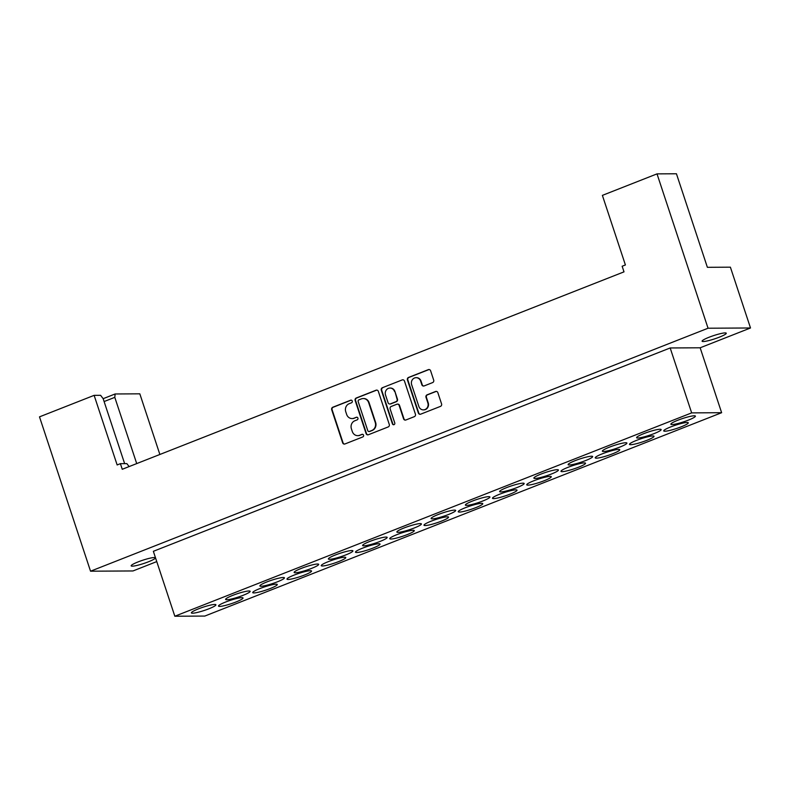 <?xml version="1.0" encoding="UTF-8"?>
<svg xmlns="http://www.w3.org/2000/svg" width="790" height="790" viewBox="0 0 790 790"><rect width="100%" height="100%" fill="white"/><g stroke="black" fill="none" stroke-linecap="round" stroke-linejoin="round"><path stroke-width="1.19" d="M352.241 401.034A1.363 1.254 -90.3 0 0 350.642 400.214L332.778 407.245A1.955 1.787 -90.3 0 0 331.711 409.743L342.643 442.795A1.955 1.787 -90.3 0 0 344.924 443.97L362.788 436.939A1.363 1.254 -90.3 0 0 362.353 434.293A1.363 1.254 -90.3 0 0 361.938 434.372L359.628 435.28A6.251 5.718 -90.3 0 1 357.722 435.655A6.251 5.718 -90.3 0 1 352.3 431.518L351.392 428.763A6.251 5.718 -90.3 0 1 354.829 420.774L357.139 419.865A1.363 1.254 -90.3 0 0 356.705 417.209A1.363 1.254 -90.3 0 0 356.29 417.298L353.979 418.206A6.251 5.718 -90.3 0 1 352.073 418.572A6.251 5.718 -90.3 0 1 346.652 414.444L345.744 411.689A6.251 5.718 -90.3 0 1 349.18 403.7L351.491 402.791A1.363 1.254 -90.3 0 0 352.241 401.034M351.254 400.155A1.363 1.254 -90.3 0 0 351.037 400.214L333.183 407.245A1.955 1.787 -90.3 0 0 332.106 409.734L343.038 442.795A1.955 1.787 -90.3 0 0 344.529 444.069M362.551 434.312A1.363 1.254 -90.3 0 0 362.334 434.372L359.628 435.28M356.902 417.229A1.363 1.254 -90.3 0 0 356.685 417.288L353.979 418.206M719.295 337.192A12.729 1.708 -18.3 0 1 702.103 341.211A12.729 1.708 -18.3 0 1 709.064 337.251A12.729 1.708 -18.3 0 1 726.267 333.222A12.729 1.708 -18.3 0 1 719.295 337.192M148.362 561.828A12.729 1.708 -18.3 0 1 131.17 565.857A12.729 1.708 -18.3 0 1 138.131 561.888A12.729 1.708 -18.3 0 1 155.334 557.868A12.729 1.708 -18.3 0 1 148.362 561.828M294.068 575.11A12.926 1.738 161.7 0 0 286.987 579.139A12.926 1.738 161.7 0 0 304.456 575.051A12.926 1.738 161.7 0 0 311.537 571.022A12.926 1.738 161.7 0 0 294.068 575.11M328.314 561.641A12.926 1.738 161.7 0 0 321.234 565.66A12.926 1.738 161.7 0 0 338.703 561.572A12.926 1.738 161.7 0 0 345.783 557.543A12.926 1.738 161.7 0 0 328.314 561.641M362.561 548.161A12.926 1.738 161.7 0 0 355.49 552.19A12.926 1.738 161.7 0 0 372.959 548.102A12.926 1.738 161.7 0 0 380.029 544.073A12.926 1.738 161.7 0 0 362.561 548.161M396.817 534.682A12.926 1.738 161.7 0 0 389.737 538.711A12.926 1.738 161.7 0 0 407.206 534.623A12.926 1.738 161.7 0 0 414.276 530.594A12.926 1.738 161.7 0 0 396.817 534.682M431.063 521.212A12.926 1.738 161.7 0 0 423.983 525.241A12.926 1.738 161.7 0 0 441.452 521.143A12.926 1.738 161.7 0 0 448.532 517.124A12.926 1.738 161.7 0 0 431.063 521.212M465.31 507.733A12.926 1.738 161.7 0 0 458.24 511.762A12.926 1.738 161.7 0 0 475.699 507.674A12.926 1.738 161.7 0 0 482.779 503.645A12.926 1.738 161.7 0 0 465.31 507.733M499.557 494.254A12.926 1.738 161.7 0 0 492.486 498.283A12.926 1.738 161.7 0 0 509.955 494.194A12.926 1.738 161.7 0 0 517.025 490.165A12.926 1.738 161.7 0 0 499.557 494.254M533.813 480.784A12.926 1.738 161.7 0 0 526.732 484.813A12.926 1.738 161.7 0 0 544.201 480.725A12.926 1.738 161.7 0 0 551.282 476.696A12.926 1.738 161.7 0 0 533.813 480.784M568.059 467.305A12.926 1.738 161.7 0 0 560.979 471.334A12.926 1.738 161.7 0 0 578.448 467.246A12.926 1.738 161.7 0 0 585.528 463.216A12.926 1.738 161.7 0 0 568.059 467.305M602.306 453.825A12.926 1.738 161.7 0 0 595.235 457.854A12.926 1.738 161.7 0 0 612.694 453.766A12.926 1.738 161.7 0 0 619.775 449.737A12.926 1.738 161.7 0 0 602.306 453.825M636.562 440.356A12.926 1.738 161.7 0 0 629.482 444.385A12.926 1.738 161.7 0 0 646.951 440.297A12.926 1.738 161.7 0 0 654.021 436.268A12.926 1.738 161.7 0 0 636.562 440.356M670.809 426.876A12.926 1.738 161.7 0 0 663.728 430.906A12.926 1.738 161.7 0 0 681.197 426.817A12.926 1.738 161.7 0 0 688.278 422.788A12.926 1.738 161.7 0 0 670.809 426.876M259.821 588.59A12.926 1.738 161.7 0 0 252.741 592.619A12.926 1.738 161.7 0 0 270.21 588.53A12.926 1.738 161.7 0 0 277.28 584.501A12.926 1.738 161.7 0 0 259.821 588.59M225.565 602.059A12.926 1.738 161.7 0 0 218.494 606.088A12.926 1.738 161.7 0 0 235.953 602A12.926 1.738 161.7 0 0 243.034 597.971A12.926 1.738 161.7 0 0 225.565 602.059M266.951 581.904A12.926 1.738 161.7 0 0 259.871 585.933A12.926 1.738 161.7 0 0 277.339 581.845A12.926 1.738 161.7 0 0 284.42 577.816A12.926 1.738 161.7 0 0 266.951 581.904M301.197 568.435A12.926 1.738 161.7 0 0 294.127 572.464A12.926 1.738 161.7 0 0 311.586 568.375A12.926 1.738 161.7 0 0 318.666 564.346A12.926 1.738 161.7 0 0 301.197 568.435M335.444 554.955A12.926 1.738 161.7 0 0 328.373 558.984A12.926 1.738 161.7 0 0 345.842 554.896A12.926 1.738 161.7 0 0 352.913 550.867A12.926 1.738 161.7 0 0 335.444 554.955M369.7 541.476A12.926 1.738 161.7 0 0 362.62 545.505A12.926 1.738 161.7 0 0 380.089 541.417A12.926 1.738 161.7 0 0 387.169 537.388A12.926 1.738 161.7 0 0 369.7 541.476M403.947 528.006A12.926 1.738 161.7 0 0 396.866 532.035A12.926 1.738 161.7 0 0 414.335 527.947A12.926 1.738 161.7 0 0 421.416 523.918A12.926 1.738 161.7 0 0 403.947 528.006M438.193 514.527A12.926 1.738 161.7 0 0 431.123 518.556A12.926 1.738 161.7 0 0 448.582 514.468A12.926 1.738 161.7 0 0 455.662 510.439A12.926 1.738 161.7 0 0 438.193 514.527M472.45 501.058A12.926 1.738 161.7 0 0 465.369 505.077A12.926 1.738 161.7 0 0 482.838 500.988A12.926 1.738 161.7 0 0 489.909 496.969A12.926 1.738 161.7 0 0 472.45 501.058M506.696 487.578A12.926 1.738 161.7 0 0 499.616 491.607A12.926 1.738 161.7 0 0 517.085 487.519A12.926 1.738 161.7 0 0 524.165 483.49A12.926 1.738 161.7 0 0 506.696 487.578M540.943 474.099A12.926 1.738 161.7 0 0 533.872 478.128A12.926 1.738 161.7 0 0 551.331 474.04A12.926 1.738 161.7 0 0 558.412 470.01A12.926 1.738 161.7 0 0 540.943 474.099M575.189 460.629A12.926 1.738 161.7 0 0 568.119 464.658A12.926 1.738 161.7 0 0 585.587 460.57A12.926 1.738 161.7 0 0 592.658 456.541A12.926 1.738 161.7 0 0 575.189 460.629M609.446 447.15A12.926 1.738 161.7 0 0 602.365 451.179A12.926 1.738 161.7 0 0 619.834 447.091A12.926 1.738 161.7 0 0 626.905 443.062A12.926 1.738 161.7 0 0 609.446 447.15M643.692 433.671A12.926 1.738 161.7 0 0 636.612 437.7A12.926 1.738 161.7 0 0 654.081 433.611A12.926 1.738 161.7 0 0 661.161 429.582A12.926 1.738 161.7 0 0 643.692 433.671M677.938 420.201A12.926 1.738 161.7 0 0 670.868 424.23A12.926 1.738 161.7 0 0 688.327 420.142A12.926 1.738 161.7 0 0 695.407 416.113A12.926 1.738 161.7 0 0 677.938 420.201M232.704 595.384A12.926 1.738 161.7 0 0 225.624 599.413A12.926 1.738 161.7 0 0 243.093 595.324A12.926 1.738 161.7 0 0 250.163 591.295A12.926 1.738 161.7 0 0 232.704 595.384M198.448 608.863A12.926 1.738 161.7 0 0 191.378 612.892A12.926 1.738 161.7 0 0 208.846 608.804A12.926 1.738 161.7 0 0 215.917 604.775A12.926 1.738 161.7 0 0 198.448 608.863M378.351 391.386A1.955 1.787 -90.3 0 0 376.06 390.211L356.231 398.012A1.955 1.787 -90.3 0 0 355.154 400.51L366.086 433.572A1.955 1.787 -90.3 0 0 368.377 434.747L388.206 426.936A1.955 1.787 -90.3 0 0 389.282 424.447L378.351 391.386M94.129 395.356L39.5 416.853L90.544 571.2L708.057 328.225L657.013 173.879L602.385 195.377L625.404 264.966L622.145 266.25L624.001 271.859L122.252 469.28L120.396 463.671L117.147 464.954L94.129 395.356L100.606 395.316L103.154 398.674L124.642 463.651M432.624 382.587A1.955 1.787 -90.3 0 0 433.69 380.089L430.629 370.816A1.955 1.787 -90.3 0 0 428.338 369.641L408.509 377.452A1.955 1.787 -90.3 0 0 407.433 379.951L418.364 413.002A1.955 1.787 -90.3 0 0 420.655 414.177L440.484 406.376A1.955 1.787 -90.3 0 0 441.561 403.878L437.858 392.67A1.955 1.787 -90.3 0 0 435.567 391.494L427.074 394.832A1.955 1.787 -90.3 0 0 426.007 397.331L427.844 402.89A5.224 4.779 -90.3 0 1 423.371 409.882A5.224 4.779 -90.3 0 1 418.848 406.425L411.649 384.671A5.224 4.779 -90.3 0 1 416.113 377.679A5.224 4.779 -90.3 0 1 420.645 381.126L421.84 384.76A1.955 1.787 -90.3 0 0 424.131 385.935L432.624 382.587M382.37 387.732L402.199 379.931A1.955 1.787 -90.3 0 1 404.49 381.106L415.422 414.157A1.955 1.787 -90.3 0 1 414.345 416.656L405.863 419.994A1.955 1.787 -90.3 0 1 403.572 418.819L399.138 405.418A1.955 1.787 -90.3 0 0 396.847 404.243L391.218 406.455A1.955 1.787 -90.3 0 0 390.142 408.953L394.763 422.907A1.363 1.254 -90.3 0 1 393.588 424.744A1.363 1.254 -90.3 0 1 392.403 423.835L381.293 390.23A1.955 1.787 -90.3 0 1 382.37 387.732L402.199 379.931M129.116 466.584L126.874 463.631L120.396 463.671M136.709 463.592L114.797 397.35L104.102 401.557M103.154 398.683L115.123 393.973L139.82 393.825L159.876 454.477M115.123 393.973L114.797 397.35M657.013 173.879L676.438 173.77L707.376 267.306L730.394 267.178L750.5 327.978L700.157 347.788L670.177 347.965L153.359 551.311L174.827 616.23L691.655 412.884L670.177 347.965M90.544 571.2L132.987 570.953L156.756 561.591M708.057 328.225L750.5 327.978M691.655 412.884L721.625 412.706L204.808 616.062L174.827 616.23M721.625 412.706L700.157 347.788M352.271 418.572A6.251 5.718 -90.3 0 0 352.468 418.572A6.251 5.718 -90.3 0 0 354.374 418.196M357.919 435.646A6.251 5.718 -90.3 0 0 358.117 435.646A6.251 5.718 -90.3 0 0 360.023 435.28M416.32 377.679A5.224 4.779 -90.3 0 1 421.04 381.126L422.245 384.75A1.955 1.787 -90.3 0 0 423.736 386.034M423.578 409.872A5.224 4.779 -90.3 0 0 428.239 402.89L427.844 402.89M436.366 391.396A1.955 1.787 -90.3 0 0 435.962 391.494L427.479 394.832A1.955 1.787 -90.3 0 0 426.403 397.331L428.239 402.89M429.138 369.542A1.955 1.787 -90.3 0 0 428.743 369.641L408.904 377.442A1.955 1.787 -90.3 0 0 407.828 379.941L418.759 413.002A1.955 1.787 -90.3 0 0 420.25 414.276M397.647 404.134A1.955 1.787 -90.3 0 1 399.533 405.408L403.966 418.819A1.955 1.787 -90.3 0 0 405.468 420.102M382.765 387.732A1.955 1.787 -90.3 0 0 381.688 390.23L392.808 423.835A1.363 1.254 -90.3 0 0 393.795 424.724M394.536 391.504A5.224 4.779 -90.3 0 0 390.013 388.048A5.224 4.779 -90.3 0 0 385.54 395.04L388.078 402.712A1.955 1.787 -90.3 0 0 390.369 403.888L395.997 401.666A1.955 1.787 -90.3 0 0 397.074 399.167L394.941 391.504A5.224 4.779 -90.3 0 0 390.211 388.058M389.974 403.986A1.955 1.787 -90.3 0 0 390.764 403.888L390.369 403.888M394.941 391.504L397.469 399.167A1.955 1.787 -90.3 0 1 396.402 401.666L390.764 403.888M376.86 390.112A1.955 1.787 -90.3 0 0 376.465 390.211L356.626 398.012A1.955 1.787 -90.3 0 0 355.559 400.51L366.491 433.572A1.955 1.787 -90.3 0 0 367.982 434.846M358.927 399.859A1.363 1.254 -90.3 0 0 358.176 401.606L367.775 430.619A1.363 1.254 -90.3 0 0 369.374 431.449L371.813 430.491A6.251 5.718 -90.3 0 0 375.25 422.492L368.683 402.663A6.251 5.718 -90.3 0 0 363.272 398.535A6.251 5.718 -90.3 0 0 361.366 398.901L358.927 399.859M369.157 431.508A1.363 1.254 -90.3 0 0 369.769 431.449L369.374 431.449M363.469 398.535A6.251 5.718 -90.3 0 1 363.676 398.525A6.251 5.718 -90.3 0 1 369.088 402.663L375.645 422.492A6.251 5.718 -90.3 0 1 372.209 430.481L369.769 431.449"/></g></svg>
